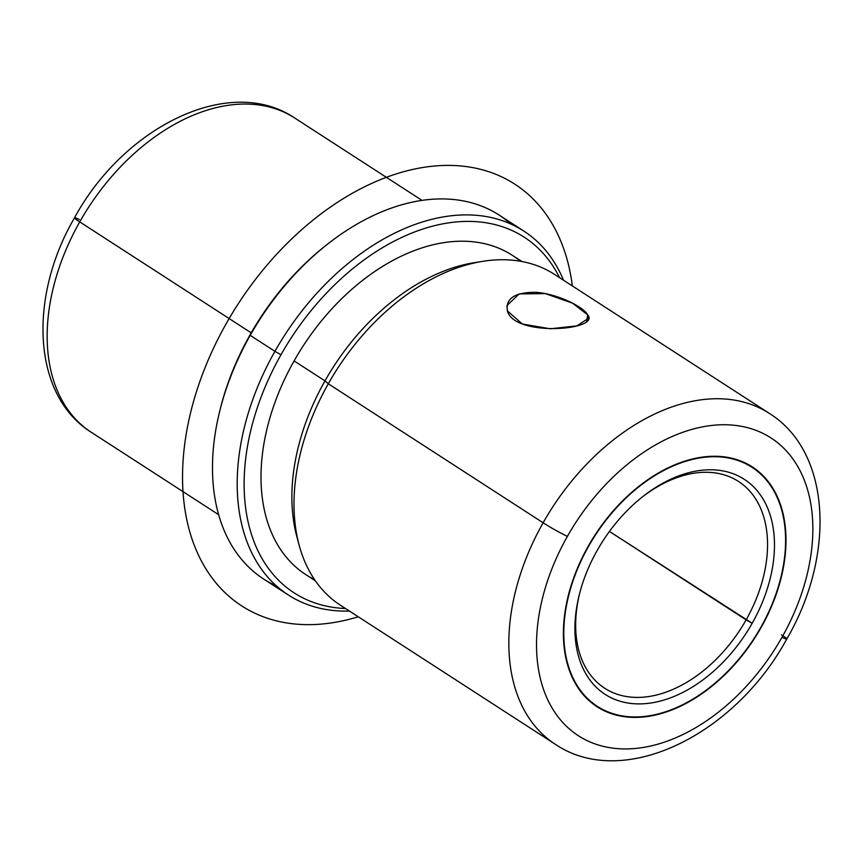 <?xml version="1.0" encoding="UTF-8"?>
<svg xmlns="http://www.w3.org/2000/svg" width="863" height="863" viewBox="0 0 863 863"><rect width="100%" height="100%" fill="white"/><g stroke="black" fill="none" stroke-linecap="round" stroke-linejoin="round"><path stroke-width="1.29" d="M587.703 314.866L586.689 321.37L587.703 314.866C583.625 306.894 557.282 293.56 535.233 292.277C514.639 292.428 505.362 298.63 507.412 310.885L506.948 305.567L519.202 293.916L545.362 293.603L572.536 303.172L587.703 314.866L588.469 318.328L576.851 325.88L550.281 328.792L522.352 324.013L507.412 310.885C514.197 337.304 601.155 330.259 587.703 314.866M588.264 546.193A142.848 95.027 -57.1 0 1 752.299 466.905A142.848 95.027 -57.1 0 1 761.123 627.477L761.123 627.477A142.848 95.027 -57.1 0 1 597.088 706.765A142.848 95.027 -57.1 0 1 588.264 546.193A142.848 95.027 122.9 0 0 604.564 710.918A142.848 95.027 122.9 0 0 761.123 627.477A142.848 95.027 122.9 0 0 744.823 462.751A142.848 95.027 122.9 0 0 588.264 546.193M79.31 219.504A19.709 1.316 29.5 0 0 74.509 217.8A19.709 1.316 29.5 0 0 79.741 221.888A187.185 124.52 122.9 0 0 91.305 432.309A187.185 124.52 -57.1 0 1 79.741 221.888A19.709 1.316 -150.5 0 1 74.509 217.8C28.339 296.861 32.007 395.168 91.305 432.309L218.641 514.693M422.018 200.389L294.682 117.994A187.185 124.52 122.9 0 0 79.741 221.888L251.209 332.838L79.741 221.888A187.185 124.52 -57.1 0 1 294.682 117.994C229.331 73.84 123.625 127.206 74.509 217.8M326.031 245.351A211.813 140.906 122.9 0 0 250.108 334.758A211.813 140.906 122.9 0 0 220.335 408.717M220.033 409.871L220.615 407.573A211.813 140.906 -57.1 0 1 250.108 334.758L250.216 335.362L250.108 334.758A211.813 140.906 -57.1 0 1 325.114 246.084L326.958 244.617A216.742 144.186 122.9 0 0 250.216 335.362A216.742 144.186 122.9 0 0 220.033 409.871A216.742 144.186 122.9 0 0 276.57 586.042M510.831 224.002A216.742 144.186 122.9 0 0 326.958 244.617M288.307 594.985L263.603 578.997A216.742 144.186 -57.1 0 1 250.216 335.362A216.742 144.186 -57.1 0 1 499.094 215.06L523.798 231.047A216.742 144.186 122.9 0 0 274.919 351.338L250.216 335.362L274.919 351.338A216.742 144.186 122.9 0 0 288.307 594.985A216.742 144.186 122.9 0 0 349.439 611.069A216.742 144.186 -57.1 0 1 274.919 351.338A216.742 144.186 -57.1 0 1 563.517 280.216A216.742 144.186 122.9 0 0 523.798 231.047M559.591 277.67A211.813 140.906 122.9 0 0 280.982 354.747L274.919 351.338L280.982 354.747A211.813 140.906 122.9 0 0 345.513 608.523A211.813 140.906 -57.1 0 1 280.982 354.747A211.813 140.906 -57.1 0 1 559.591 277.67M520.443 261.252A190.14 126.483 122.9 0 0 294.1 360.907A190.14 126.483 122.9 0 0 314.499 579.537M478.275 262.125A190.14 126.483 122.9 0 0 324.973 380.885L294.1 360.907A190.14 126.483 -57.1 0 1 512.439 255.372L521.942 261.521M315.351 580.799L305.847 574.65A190.14 126.483 -57.1 0 1 294.1 360.907L324.973 380.885A190.14 126.483 122.9 0 0 298.015 540.723M482.687 261.349A197.034 131.079 122.9 0 0 328.296 383.776L324.973 380.885A190.14 126.483 -57.1 0 1 473.97 262.751L482.687 261.349M324.973 380.885L328.296 383.776A197.034 131.079 122.9 0 0 299.105 545.071L296.818 536.538A190.14 126.483 -57.1 0 1 324.973 380.885M786.786 638.998A19.709 1.316 -150.5 0 1 781.986 637.293A177.336 117.961 122.9 0 0 761.749 432.805A177.336 117.961 122.9 0 0 567.401 536.376A19.709 1.316 -150.5 0 1 543.129 522.784A197.034 131.079 -57.1 0 1 769.386 413.42C831.522 452.277 835.438 555.686 786.786 638.998C735.028 734.467 623.733 790.594 555.308 744.273L340.464 605.254A197.034 131.079 -57.1 0 1 328.296 383.776L543.129 522.784A197.034 131.079 122.9 0 0 555.308 744.273A197.034 131.079 -57.1 0 1 543.129 522.784A19.709 1.316 29.5 0 0 567.401 536.376A177.336 117.961 122.9 0 0 587.638 740.875A177.336 117.961 122.9 0 0 781.986 637.293A19.709 1.316 29.5 0 0 786.786 638.998A19.709 1.316 29.5 0 0 781.554 634.909M781.986 637.293A177.336 117.961 -57.1 0 1 587.638 740.875A177.336 117.961 -57.1 0 1 567.401 536.376A177.336 117.961 -57.1 0 1 761.749 432.805A177.336 117.961 -57.1 0 1 781.986 637.293M769.386 413.42A197.034 131.079 122.9 0 0 543.129 522.784L328.296 383.776A197.034 131.079 -57.1 0 1 554.542 274.412L769.386 413.42M641.619 497.52A123.15 81.92 -57.1 0 1 738.501 481.446A123.15 81.92 -57.1 0 1 746.117 619.882L609.44 531.435L752.18 623.28A128.069 85.2 122.9 0 0 737.563 475.589A128.069 85.2 122.9 0 0 597.207 550.4A128.069 85.2 122.9 0 0 611.824 698.081A128.069 85.2 122.9 0 0 752.18 623.28A128.069 85.2 -57.1 0 1 627.649 702.978A128.069 85.2 -57.1 0 1 579.375 594.424A128.069 85.2 -57.1 0 1 597.207 550.4A128.069 85.2 -57.1 0 1 642.557 496.775A128.069 85.2 -57.1 0 1 756.571 490.033A128.069 85.2 -57.1 0 1 752.18 623.28L746.117 619.882A123.15 81.92 122.9 0 0 750.605 492.083A123.15 81.92 122.9 0 0 641.619 497.52M588.286 546.15L588.566 546.333A142.363 94.703 122.9 0 0 597.358 706.355A142.363 94.703 122.9 0 0 760.821 627.336A142.363 94.703 -57.1 0 1 604.812 710.497A142.363 94.703 -57.1 0 1 588.566 546.333A142.363 94.703 -57.1 0 1 744.575 463.183A142.363 94.703 -57.1 0 1 760.821 627.336A142.363 94.703 122.9 0 0 752.029 467.315A142.363 94.703 122.9 0 0 588.566 546.333L588.286 546.15M579.666 593.269A123.15 81.92 122.9 0 0 626.797 696.581A123.15 81.92 122.9 0 0 746.117 619.882A123.15 81.92 -57.1 0 1 604.704 688.232A123.15 81.92 -57.1 0 1 579.666 593.269M358.264 616.775A251.219 167.12 -57.1 0 1 185.75 436.915A251.219 167.12 -57.1 0 1 383.312 178.49A251.219 167.12 -57.1 0 1 572.342 285.923M597.358 706.355L590.734 702.072M752.029 467.315L745.405 463.032"/></g></svg>
